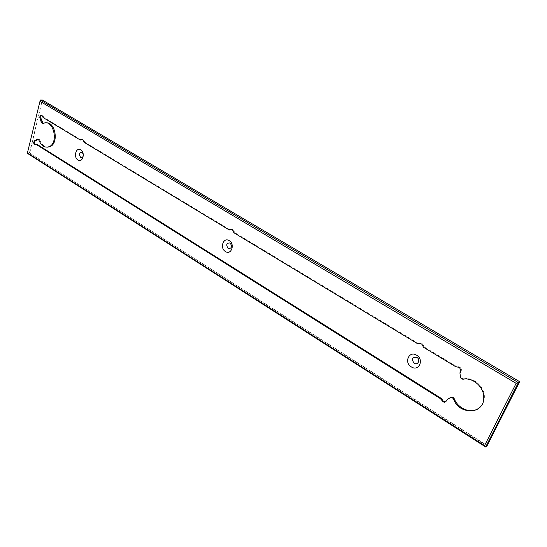 <?xml version="1.0" encoding="UTF-8"?>
<svg xmlns="http://www.w3.org/2000/svg" width="547" height="547" viewBox="0 0 547 547"><rect width="100%" height="100%" fill="white"/><g stroke="black" fill="none" stroke-linecap="round" stroke-linejoin="round"><path stroke-width="0.41" stroke-dasharray="2.73 2.05" d="M40.307 100.026L27.35 153.324L29.381 153.201L42.358 100.019L29.688 153.098L486.98 445.456L519.65 381.69M486.98 445.456L487.008 445.887L29.688 153.098M519.39 381.703L42.584 100.279M83.322 155.375L83.212 154.008M232.755 230.287L233.576 230.13L234.745 232.632L418.12 343.277M463.275 379.201L463.904 378.804C462.324 378.852 461.347 378.059 460.964 376.425L460.574 372.452L461.552 369.847L460.048 367.058L456.321 366.326L424.137 346.907L422.708 344.015L421.128 343.072L418.551 343.106M463.904 378.804C473.531 376.78 484.84 386.832 484.375 397.245C484.198 402.154 482.256 405.901 478.543 408.506M445.949 401.676L447.979 398.961M35.056 140.654L35.439 140.668M38.905 140.196L39.815 140.155L39.063 139.15L38.017 139.116M39.815 140.155C41.565 144.524 44.136 146.863 47.527 147.157M45.907 122.911L42.926 123.567M43.056 123.506L43.835 123.54M81.209 139.977L44.095 117.584L42.563 115.52L41.545 115.485M229.733 229.603L84.888 142.199L83.903 140.005L81.818 139.355M233.576 230.13L232.345 229.391L230.793 229.302M417.587 343.701L418.264 343.366M234.745 232.632L233.925 232.79M424.137 346.907L423.467 347.249M84.888 142.199L83.992 142.247M421.128 343.072L420.452 343.4M422.031 344.35L422.708 344.015M455.678 366.702L456.321 366.326M458.181 366.695L457.545 367.064M460.43 371.529L461.066 371.153M460.588 372.931L459.952 373.314M460.328 376.815L460.964 376.425M447.193 400.192L446.55 400.609M36.444 144.531L35.534 144.579M43.015 123.526L43.924 123.499M42.413 116.573L43.329 116.552M44.095 117.584L43.186 117.605M82.918 139.41L82.016 139.451M83.007 140.046L83.903 140.005M232.345 229.391L231.525 229.549M461.552 369.847L460.916 370.223M460.574 372.452L459.938 372.835M484.375 397.245L483.767 397.669M36.376 144.558L35.466 144.606M44.457 123.266L43.548 123.294"/><path stroke-width="0.82" d="M39.979 101.304L40.307 100.026L42.358 100.019L519.65 381.69L487.008 445.887L485.661 446.981L484.56 445.593L27.439 152.886L39.979 101.304L516.136 383.331L518.365 382.606L40.307 100.026M519.65 381.69L518.365 382.606L485.661 446.981L27.35 153.324L27.439 152.886M516.136 383.331L484.56 445.593M35.534 144.579L35.466 144.606C33.49 144.005 33.182 142.705 34.529 140.709L35.589 140.593L37.23 139.095L38.153 139.191L38.905 140.196C41.367 145.899 44.765 148.073 49.1 146.705C59.09 142.958 53.367 118.829 43.548 123.294L42.926 123.567L41.121 121.865L40.362 119.02C39.507 117.496 39.644 116.299 40.772 115.438L41.647 115.54L43.186 117.605L80.306 140.025L80.963 139.376L83.007 140.046L83.992 142.247L229.337 230.02L231.525 229.549L232.755 230.287L233.925 232.79L417.587 343.701L420.452 343.4L422.031 344.35L423.467 347.249L455.678 366.702L459.412 367.434L460.916 370.223L459.938 372.835L460.328 376.815C460.711 378.449 461.695 379.242 463.275 379.201C472.909 377.17 484.225 387.242 483.767 397.669C484.239 414.455 459.241 415.317 453.654 399.214L452.526 397.874L450.325 397.717L447.576 399.221L446.55 400.609C445.155 402.845 443.562 402.729 441.771 400.267L440.499 398.729L36.526 144.64L35.534 144.579M83.212 154.008L82.016 152.23C79.13 152.469 78.672 154.192 80.635 157.406C82.05 157.98 82.946 157.304 83.322 155.375M416.814 357.321C412.069 356.938 411.173 358.921 414.127 363.256C417.908 365.786 420.752 359.557 416.814 357.321M230.096 242.943C226.444 242.943 225.808 244.789 228.188 248.482C231.846 248.502 232.482 246.649 230.096 242.943M78.002 160.032C73.195 157.345 75.999 146.699 80.717 149.851C85.578 152.545 82.7 163.252 78.002 160.032M418.12 343.277L418.551 343.106M478.543 408.506C470.871 413.97 457.955 408.657 454.29 398.797L453.169 397.457L450.967 397.307L450.325 397.717M447.979 398.961L450.967 397.307M36.246 144.511L37.435 144.593L441.149 398.312L442.42 399.857C443.241 401.464 444.417 402.072 445.949 401.676M34.529 140.709L35.439 140.668C34.215 141.933 34.263 143.225 35.603 144.545M38.017 139.116L35.972 140.606M47.527 147.157L50.009 146.658C59.151 143.328 55.343 121.215 45.907 122.911M41.545 115.485C40.54 116.422 40.451 117.598 41.278 119L43.056 123.506M81.818 139.355L80.306 140.025M230.793 229.302L229.337 230.02M411.337 366.9C403.679 362.524 409.142 350.306 416.636 355.208C424.41 359.618 418.776 371.912 411.337 366.9M225.46 251.545C219.47 248.16 223.354 236.755 229.22 240.632C235.285 244.037 231.292 255.511 225.46 251.545M453.654 399.214L454.29 398.797M447.576 399.221L448.219 398.804M441.771 400.267L442.42 399.857M441.149 398.312L440.499 398.729M36.526 144.64L37.435 144.593M36.916 140.251L36.006 140.292M36.813 139.396L37.722 139.355M42.037 121.837L41.121 121.865M40.909 120.313L41.818 120.292M41.278 119L40.362 119.02M36.499 140.552L35.589 140.593M37.88 139.061L37.23 139.095M50.009 146.658L49.1 146.705M41.401 115.424L40.772 115.438M80.963 139.376L81.77 139.335M229.508 229.808L230.328 229.651"/></g></svg>
